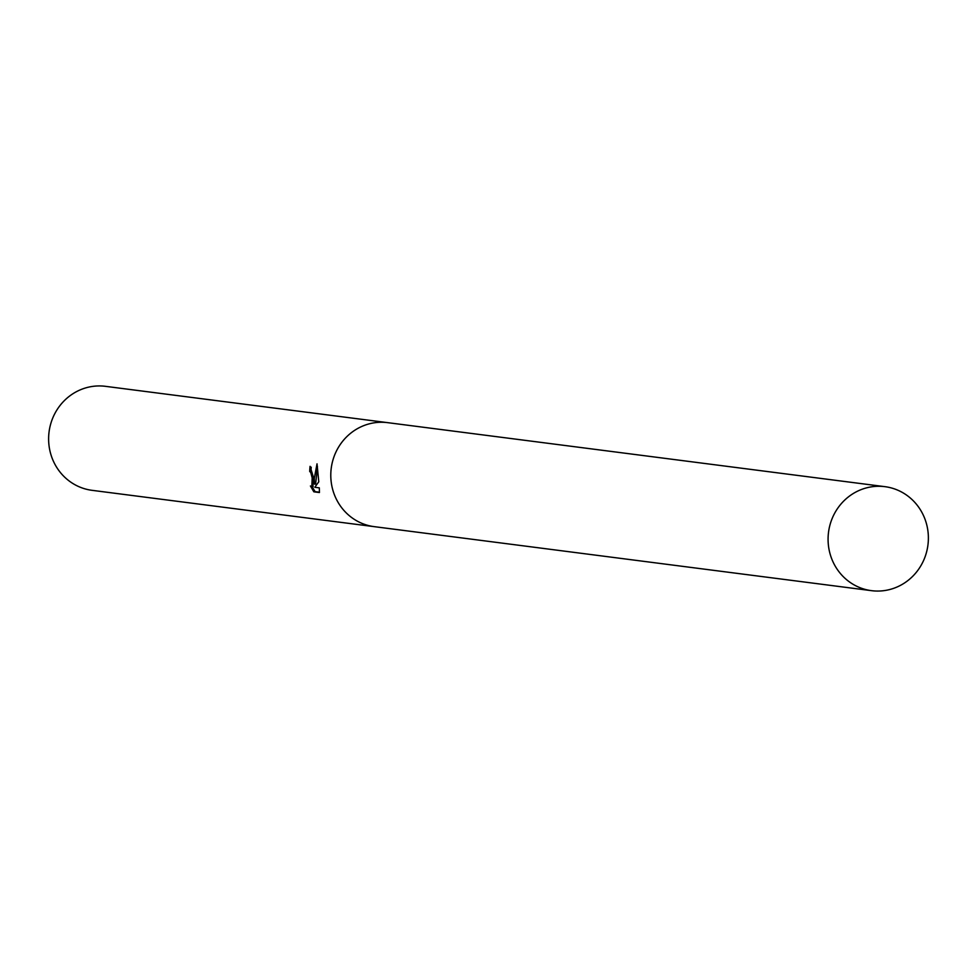 <?xml version="1.0" encoding="UTF-8"?>
<svg xmlns="http://www.w3.org/2000/svg" width="977" height="977" viewBox="0 0 977 977"><rect width="100%" height="100%" fill="white"/><g stroke="black" fill="none" stroke-linecap="round" stroke-linejoin="round"><path stroke-width="1.47" d="M313.678 478.071L314.374 484.152L314.35 478.156L317.024 463.843L318.783 481.783L314.789 487.279L319.332 487.865L319.43 492.53L313.837 491.81L310.43 485.96L311.81 486.9L312.176 477.875L310.747 472.465L309.721 471.512A52.428 50.108 -82.7 0 1 310.063 466.334L313.678 478.071M387.942 422.699A52.428 50.108 97.3 0 0 387.625 422.65L105.467 386.33A52.428 50.108 97.3 0 0 48.85 443.973A52.428 50.108 97.3 0 0 92.07 490.332L374.24 526.652A52.428 50.108 97.3 0 0 374.557 526.688M374.24 526.652A52.428 50.108 97.3 0 1 331.02 480.293A52.428 50.108 97.3 0 1 387.625 422.65A52.428 50.108 97.3 0 0 331.02 480.293A52.428 50.108 97.3 0 0 374.24 526.652L871.533 590.67A52.428 50.108 97.3 0 0 928.15 533.027A52.428 50.108 97.3 0 0 884.93 486.668A52.428 50.108 97.3 0 0 828.313 544.323A52.428 50.108 97.3 0 0 871.533 590.67M311.236 467.201A51.122 48.862 97.3 0 0 310.979 471.366L311.993 472.318L313.08 486.754L312.335 486.473M310.979 471.366L309.721 471.512M312.164 486.864L315.131 491.663L319.455 492.213M315.131 491.663L313.837 491.81M317.452 466.615L315.632 484.006L314.374 484.152M311.81 486.9L313.08 486.754M387.625 422.65L884.93 486.668"/></g></svg>
